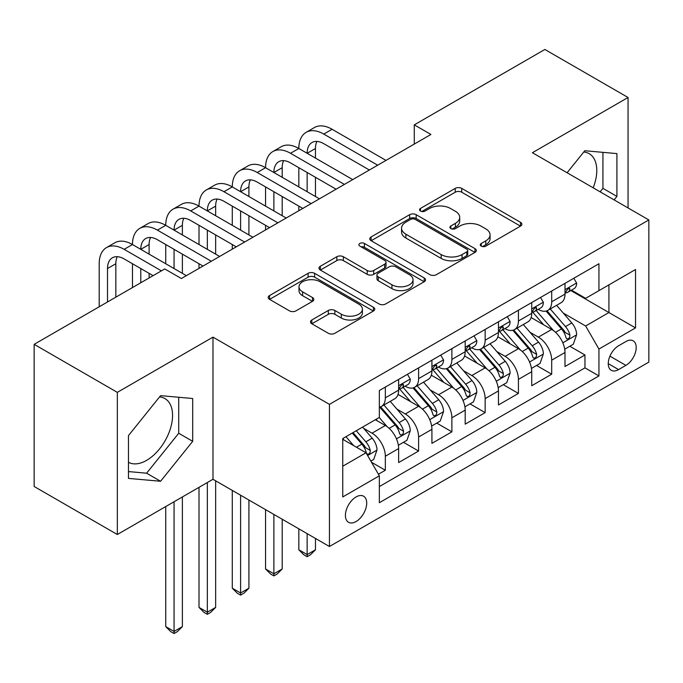 <?xml version="1.0" encoding="UTF-8"?>
<svg xmlns="http://www.w3.org/2000/svg" width="683" height="683" viewBox="0 0 683 683"><rect width="100%" height="100%" fill="white"/><g stroke="black" fill="none" stroke-linecap="round" stroke-linejoin="round"><path stroke-width="1.02" d="M481.25 246.128A3.236 1.87 0 0 0 485.826 246.128L520.523 226.099A4.619 2.664 0 0 0 521.88 224.212A4.619 2.664 0 0 0 520.523 222.325L461.742 188.388A4.619 2.664 0 0 0 455.211 188.388L420.506 208.417A3.236 1.87 0 0 0 419.558 209.741A3.236 1.87 0 0 0 420.506 211.056A3.236 1.87 0 0 0 425.082 211.056L429.573 208.469A14.778 8.529 0 0 1 450.473 208.469L455.373 211.295A14.778 8.529 0 0 1 459.702 217.331A14.778 8.529 0 0 1 455.373 223.367L450.882 225.953A3.236 1.87 0 0 0 449.935 227.277A3.236 1.87 0 0 0 450.882 228.592A3.236 1.87 0 0 0 455.45 228.592L459.941 226.005A14.778 8.529 0 0 1 480.841 226.005L485.741 228.831A14.778 8.529 0 0 1 490.07 234.867A14.778 8.529 0 0 1 485.741 240.894L481.25 243.489A3.236 1.87 0 0 0 480.303 244.813A3.236 1.87 0 0 0 481.25 246.128L481.25 243.489M128.472 462.297A36.703 21.19 120 0 0 146.606 460.359A36.703 21.19 120 0 0 170.588 428.019A36.703 21.19 120 0 0 164.962 398.607A36.703 21.19 120 0 0 159.54 396.943M356.056 521.539A15.06 8.691 120 0 0 365.892 508.272A15.06 8.691 120 0 0 363.587 496.208A15.06 8.691 120 0 0 356.056 496.951A15.06 8.691 120 0 0 346.221 510.218A15.06 8.691 120 0 0 348.526 522.282A15.06 8.691 120 0 0 356.056 521.539M583.76 152.019A36.703 21.19 -60 0 1 589.181 153.684A36.703 21.19 -60 0 1 593.177 187.808M311.832 319.994A4.619 2.664 0 0 0 310.483 321.881A4.619 2.664 0 0 0 311.832 323.768L328.327 333.287A4.619 2.664 0 0 0 334.858 333.287L373.396 311.038A4.619 2.664 0 0 0 374.754 309.151A4.619 2.664 0 0 0 373.396 307.265L314.615 273.328A4.619 2.664 0 0 0 308.084 273.328L269.546 295.577A4.619 2.664 0 0 0 268.188 297.464A4.619 2.664 0 0 0 269.546 299.35L289.464 310.85A4.619 2.664 0 0 0 295.995 310.85L312.49 301.331A4.619 2.664 0 0 0 313.839 299.444A4.619 2.664 0 0 0 312.49 297.557L302.612 291.854A12.354 7.129 0 0 1 298.992 286.809A12.354 7.129 0 0 1 306.616 280.218A12.354 7.129 0 0 1 320.079 281.763L358.78 304.114A12.354 7.129 0 0 1 362.4 309.151A12.354 7.129 0 0 1 354.776 315.742A12.354 7.129 0 0 1 341.312 314.197L334.858 310.475A4.619 2.664 0 0 0 328.327 310.475L311.832 319.994L311.832 323.768M212.985 337.129L117.331 392.358L34.15 344.334L34.15 486.484L117.331 534.507L212.985 479.278L329.437 546.511L329.437 404.362L212.985 337.129L212.985 479.278M628.053 207.948L628.053 97.49L532.399 152.719L648.85 219.952L329.437 404.362M628.053 97.49L544.872 49.466L414.282 124.861L414.282 144.07M34.15 344.334L164.74 268.931L181.379 278.536L430.922 134.466L414.282 124.861M429.897 274.651A4.619 2.664 0 0 0 436.428 274.651L474.967 252.403A4.619 2.664 0 0 0 476.316 250.516A4.619 2.664 0 0 0 474.967 248.629L416.178 214.693A4.619 2.664 0 0 0 409.646 214.693L371.108 236.941A4.619 2.664 0 0 0 369.759 238.828A4.619 2.664 0 0 0 371.108 240.706L429.897 274.651M361.136 246.828A3.236 1.87 0 0 1 364.415 247.289L364.415 243.447L424.186 277.947A4.619 2.664 0 0 1 425.535 279.834A4.619 2.664 0 0 1 424.186 281.72L385.647 303.969A4.619 2.664 0 0 1 379.116 303.969L320.327 270.033L320.327 266.259A4.619 2.664 0 0 0 318.978 268.146A4.619 2.664 0 0 0 320.327 270.033M320.327 266.259L336.821 256.74A4.619 2.664 0 0 1 343.353 256.74L367.189 270.502A4.619 2.664 0 0 0 373.721 270.502L384.666 264.184A4.619 2.664 0 0 0 386.015 262.298A4.619 2.664 0 0 0 384.666 260.411L359.847 246.085A3.236 1.87 0 0 1 358.899 244.762A3.236 1.87 0 0 1 360.889 243.037A3.236 1.87 0 0 1 364.415 243.447M378.433 474.233L385.34 470.254L371.526 462.28M363.672 428.352L372.03 433.176A18.825 10.868 60 0 1 385.34 456.227L398.641 448.543L398.641 462.57L418.611 451.045L403.465 442.302M396.943 409.143L405.301 413.966A18.825 10.868 60 0 1 418.611 437.018L431.921 429.334L431.921 443.361L451.881 431.835L436.744 423.093M430.213 389.933L438.571 394.757A18.825 10.868 60 0 1 451.881 417.808L465.191 410.124L465.191 424.152L485.152 412.626L470.015 403.884M463.492 370.724L471.842 375.548A18.825 10.868 60 0 1 485.152 398.599L498.462 390.915L498.462 404.942L518.423 393.417L503.286 384.674M496.763 351.514L505.113 356.338A18.825 10.868 60 0 1 518.423 379.389L531.733 371.706L531.733 385.733L551.693 374.199L551.693 360.18A18.825 10.868 -120 0 0 538.383 337.129L530.034 332.305M536.556 365.465L551.693 374.199M398.641 448.543A18.825 10.868 -120 0 0 385.34 425.492L375.351 419.729M431.921 429.334A18.825 10.868 -120 0 0 418.611 406.283L398.035 394.398M465.191 410.124A18.825 10.868 -120 0 0 451.881 387.073L431.306 375.189M498.462 390.915A18.825 10.868 -120 0 0 485.152 367.864L464.577 355.98M531.733 371.706A18.825 10.868 -120 0 0 518.423 348.654L497.847 336.77M625.893 341.543L618.576 345.769A14.591 8.418 120 0 0 609.04 358.626A14.591 8.418 120 0 0 611.276 370.314A14.591 8.418 120 0 0 618.576 369.597L625.893 365.371A14.591 8.418 120 0 0 635.421 352.513A14.591 8.418 120 0 0 633.184 340.826A14.591 8.418 120 0 0 625.893 341.543M329.437 546.511L648.85 362.101L648.85 219.952M342.746 466.216L366.037 452.769L379.347 475.82L379.347 502.714L598.94 375.932L598.94 349.039L585.63 325.987L563.304 313.096M379.347 475.82L342.746 496.951L342.746 438.554L379.347 417.424L379.347 390.531L598.94 263.749L598.94 290.642L635.54 269.512L635.54 327.908L598.94 349.039M405.121 386.202L405.301 386.305A18.825 10.868 60 0 0 414.709 387.235L428.019 379.552A18.825 10.868 -120 0 0 431.921 370.937L431.921 360.18M438.401 366.993L438.571 367.095A18.825 10.868 60 0 0 447.98 368.026L461.29 360.342A18.825 10.868 -120 0 0 465.191 351.728L465.191 340.971M471.671 347.784L471.842 347.886A18.825 10.868 60 0 0 481.25 348.817L494.56 341.133A18.825 10.868 -120 0 0 498.462 332.519L498.462 321.761M504.942 328.574L505.113 328.677A18.825 10.868 60 0 0 514.53 329.607L527.831 321.924A18.825 10.868 -120 0 0 531.733 313.309L531.733 302.552M379.347 486.578L584.964 367.864L584.964 354.989L565.003 366.515L565.003 352.496A18.825 10.868 -120 0 0 551.693 329.445L531.118 317.561M538.213 309.365L538.383 309.467A18.825 10.868 -120 0 0 547.8 310.398A18.825 10.868 -120 0 0 551.693 301.784L551.693 291.026M547.8 310.398L561.11 302.714A18.825 10.868 -120 0 0 565.003 294.1L565.003 283.343M385.34 387.073L385.34 397.83A18.825 10.868 60 0 1 381.438 406.445A18.825 10.868 60 0 1 379.347 407.205M381.438 406.445L394.748 398.761A18.825 10.868 -120 0 0 398.641 390.147L398.641 379.389M418.611 367.864L418.611 378.621A18.825 10.868 60 0 1 414.709 387.235M451.881 348.654L451.881 359.412A18.825 10.868 60 0 1 447.98 368.026M485.152 329.445L485.152 340.202A18.825 10.868 60 0 1 481.25 348.817M518.423 310.236L518.423 320.993A18.825 10.868 60 0 1 514.53 329.607M518.423 379.389L518.423 393.417M485.152 398.599L485.152 412.626M451.881 417.808L451.881 431.835M418.611 437.018L418.611 451.045M385.34 456.227L385.34 470.254M366.037 452.769L342.746 439.323M585.63 325.987L608.92 312.541L608.92 284.879L635.54 269.512M570.817 290.54L635.54 327.908M571.483 290.155L585.63 298.326L598.94 290.642M117.331 392.358L117.331 534.507M569.827 346.255L584.964 354.989M584.964 367.864L598.94 375.932M614.111 199.888L616.911 196.405L616.911 153.598L584.802 150.73L567.095 172.748M128.472 478.399L160.582 481.267L192.691 441.329L192.691 398.513L160.582 395.645L128.472 435.592L128.472 478.399M600.135 191.821L602.935 188.337L602.935 152.343M602.935 188.337L616.911 196.405M128.472 471.577L146.606 473.199L178.715 433.261L178.715 397.267M178.715 433.261L192.691 441.329M146.606 473.199L160.582 481.267M482.548 246.589L485.741 244.736A14.778 8.529 0 0 0 490.07 238.709L490.07 234.867M459.702 217.331L459.702 221.172A14.778 8.529 0 0 1 455.373 227.208L452.172 229.053M520.463 226.133L461.742 192.23A4.619 2.664 0 0 0 455.211 192.23L421.804 211.517M474.907 252.437L416.178 218.534A4.619 2.664 0 0 0 409.646 218.534L371.176 240.749M466.805 251.831A3.236 1.87 0 0 0 467.744 250.516A3.236 1.87 0 0 0 466.805 249.193L415.204 219.405A3.236 1.87 0 0 0 410.628 219.405L405.89 222.137A14.778 8.529 0 0 0 401.561 228.173A14.778 8.529 0 0 0 405.89 234.201L441.167 254.571A14.778 8.529 0 0 0 462.067 254.571L466.805 251.831L466.805 255.673A3.236 1.87 0 0 0 467.744 254.358L467.744 250.516M401.561 228.173L401.561 232.015A14.778 8.529 0 0 0 405.89 238.043L405.89 234.201M466.805 255.673L462.067 258.413A14.778 8.529 0 0 1 441.167 258.413L405.89 238.043M320.387 270.067L336.821 260.582L336.821 256.74M386.015 262.298L386.015 266.139A4.619 2.664 0 0 1 384.666 268.026L373.721 274.344A4.619 2.664 0 0 1 367.189 274.344L343.353 260.582A4.619 2.664 0 0 0 336.821 260.582M364.415 247.289L424.117 281.755M391.931 284.785A12.354 7.129 0 0 0 405.395 286.331A12.354 7.129 0 0 0 413.019 279.74A12.354 7.129 0 0 0 409.407 274.694L395.764 266.822A4.619 2.664 0 0 0 389.233 266.822L378.297 273.14A4.619 2.664 0 0 0 376.948 275.027A4.619 2.664 0 0 0 378.297 276.914L391.931 284.785L391.931 288.627A12.354 7.129 0 0 0 405.395 290.173A12.354 7.129 0 0 0 413.019 283.582L413.019 279.74M376.948 275.027L376.948 278.869A4.619 2.664 0 0 0 378.297 280.756L378.297 276.914M391.931 288.627L378.297 280.756M362.4 309.151L362.4 312.993A12.354 7.129 0 0 1 354.776 319.584A12.354 7.129 0 0 1 341.312 318.039L334.858 314.317A4.619 2.664 0 0 0 328.327 314.317L311.9 323.802M298.992 286.809L298.992 290.651A12.354 7.129 0 0 0 302.612 295.696L302.612 291.854M312.43 301.365L302.612 295.696M373.336 311.072L314.615 277.17A4.619 2.664 0 0 0 308.084 277.17L269.606 299.385M564.721 349.201L573.319 344.232L576.648 334.627A12.473 7.197 -120 0 0 571.791 322.922L556.594 305.318M553.546 330.657L536.172 310.543M543.659 324.801L533.577 313.13A29.881 17.254 -120 0 0 532.646 312.088M546.101 311.072L561.477 328.882A12.473 7.197 60 0 1 565.925 337.47L566.83 338.947L568.512 338.708L569.648 337.334L569.921 335.165A12.473 7.197 -120 0 0 565.473 326.576L550.267 308.972M547.006 310.782L563.526 329.915A6.352 3.671 60 0 1 565.131 332.399L569.921 335.165M573.822 278.254L576.648 283.146A12.473 7.197 60 0 1 574.07 288.661L567.744 292.315A12.473 7.197 -120 0 0 569.921 289.447L569.656 288.337L568.094 288.644L565.925 291.752A12.473 7.197 60 0 1 565.003 293.519M99.197 306.778L99.197 263.749A35.294 20.379 60 0 1 106.505 247.596L114.821 242.789A35.294 20.379 60 0 1 132.468 244.54A35.294 20.379 60 0 1 139.776 228.387L148.091 223.58A35.294 20.379 60 0 1 165.738 225.33A35.294 20.379 60 0 1 173.047 209.177L181.371 204.371A35.294 20.379 60 0 1 199.009 206.121A35.294 20.379 60 0 1 206.326 189.968L214.641 185.161A35.294 20.379 60 0 1 232.288 186.911A35.294 20.379 60 0 1 239.596 170.759L247.912 165.952A35.294 20.379 60 0 1 265.559 167.702A35.294 20.379 60 0 1 272.867 151.549L281.183 146.743A35.294 20.379 60 0 1 298.83 148.493A35.294 20.379 60 0 1 306.138 132.34L314.453 127.533A35.294 20.379 60 0 1 332.1 129.283L385.997 160.403M306.138 132.34A35.294 20.379 60 0 1 323.785 134.081L377.682 165.201M565.422 292.896L565.473 292.896A12.473 7.197 -120 0 0 567.744 292.315M369.366 170.007L323.785 143.686A23.529 13.583 -120 0 0 312.02 142.525A23.529 13.583 -120 0 0 307.145 153.291L315.461 148.493L315.461 158.097M316.938 141.441A23.529 13.583 -120 0 0 315.461 148.493M307.145 172.5L307.145 191.71M315.461 177.307L315.461 196.516M298.83 210.731L298.83 206.121M298.83 186.911L298.83 167.702M531.451 368.41L540.048 363.441L543.378 353.837A12.473 7.197 -120 0 0 538.52 342.132L523.315 324.527M520.275 349.867L502.901 329.752M510.389 344.01L500.298 332.339A29.881 17.254 -120 0 0 499.375 331.298M512.831 330.282L528.207 348.091A12.473 7.197 60 0 1 532.655 356.68L533.56 358.157L535.241 357.918L536.368 356.543L536.642 354.375A12.473 7.197 -120 0 0 532.202 345.786L516.997 328.181M513.736 329.991L530.256 349.124A6.352 3.671 60 0 1 531.861 351.608L536.642 354.375M498.18 387.62L506.777 382.651L510.107 373.046A12.473 7.197 -120 0 0 505.249 361.341L490.044 343.737M487.005 369.076L469.622 348.962M477.11 363.219L467.027 351.549A29.881 17.254 -120 0 0 466.105 350.507M479.56 349.491L494.936 367.3A12.473 7.197 60 0 1 499.384 375.889L500.289 377.366L501.971 377.127L503.098 375.752L503.371 373.584A12.473 7.197 -120 0 0 498.923 364.995L483.726 347.391M480.465 349.201L496.985 368.333A6.352 3.671 60 0 1 498.581 370.818L503.371 373.584M307.145 533.645L307.145 554.579L315.461 549.781L315.461 538.443M315.461 549.781L310.475 554.775L307.145 556.696L303.815 554.775L298.83 549.781L298.83 528.838M298.83 549.781L307.145 554.579L307.145 556.696M464.91 406.829L473.507 401.86L476.836 392.255A12.473 7.197 -120 0 0 471.979 380.551L456.773 362.946M453.725 388.286L436.352 368.171M443.839 382.429L433.756 370.758A29.881 17.254 -120 0 0 432.834 369.716M446.289 368.7L461.665 386.51A12.473 7.197 60 0 1 466.105 395.098L467.018 396.575L468.7 396.336L469.827 394.962L470.1 392.793A12.473 7.197 -120 0 0 465.652 384.205L450.456 366.6M447.194 368.41L463.714 387.543A6.352 3.671 60 0 1 465.311 390.027L470.1 392.793M273.874 514.436L273.874 573.788L282.19 568.99L282.19 519.234M282.19 568.99L277.204 573.985L273.874 575.906L270.545 573.985L265.559 568.99L265.559 509.629M265.559 568.99L273.874 573.788L273.874 575.906M431.639 426.038L440.236 421.07L443.557 411.465A12.473 7.197 -120 0 0 438.708 399.76L423.503 382.156M420.455 407.495L403.081 387.381M410.568 401.638L400.486 389.967A29.881 17.254 -120 0 0 399.564 388.926M413.01 387.91L428.395 405.719A12.473 7.197 60 0 1 432.834 414.308L433.739 415.785L435.43 415.546L436.557 414.171L436.83 412.003A12.473 7.197 -120 0 0 432.382 403.414L417.185 385.81M413.915 387.62L430.444 406.752A6.352 3.671 60 0 1 432.04 409.237L436.83 412.003M240.604 495.226L240.604 592.998L248.919 588.2L248.919 500.024M248.919 588.2L243.933 593.194L240.604 595.115L237.274 593.194L232.288 588.2L232.288 490.42M232.288 588.2L240.604 592.998L240.604 595.115M540.552 297.464L543.378 302.356A12.473 7.197 60 0 1 540.799 307.871L534.473 311.525A12.473 7.197 -120 0 0 536.642 308.656L536.386 307.546L534.823 307.854L532.655 310.961A12.473 7.197 60 0 1 531.733 312.729M272.867 151.549A35.294 20.379 60 0 1 290.514 153.291L298.83 148.493L352.727 179.612M290.514 153.291L344.411 184.41M532.151 312.105L532.202 312.105A12.473 7.197 -120 0 0 534.473 311.525M336.096 189.217L290.514 162.895A23.529 13.583 -120 0 0 278.749 161.734A23.529 13.583 -120 0 0 273.874 172.5L282.19 167.702L282.19 177.307M283.667 160.65A23.529 13.583 -120 0 0 282.19 167.702M273.874 191.71L273.874 210.919M282.19 196.516L282.19 215.726M265.559 229.94L265.559 225.33M265.559 206.121L265.559 186.911M507.281 316.673L510.107 321.565A12.473 7.197 60 0 1 507.52 327.08L501.202 330.734A12.473 7.197 -120 0 0 503.371 327.866L503.106 326.756L501.553 327.063L499.384 330.171A12.473 7.197 60 0 1 498.462 331.938M239.596 170.759A35.294 20.379 60 0 1 257.235 172.5L265.559 167.702L319.456 198.821M257.235 172.5L311.141 203.619M498.88 331.315L498.923 331.315A12.473 7.197 -120 0 0 501.202 330.734M302.817 208.426L257.235 182.105A23.529 13.583 -120 0 0 245.479 180.944A23.529 13.583 -120 0 0 240.604 191.71L248.919 186.911L248.919 196.516M250.396 179.86A23.529 13.583 -120 0 0 248.919 186.911M240.604 210.919L240.604 230.128M248.919 215.726L248.919 234.935M232.288 249.15L232.288 244.54M232.288 225.33L232.288 206.121M474.002 335.882L476.836 340.774A12.473 7.197 60 0 1 474.25 346.29L467.932 349.944A12.473 7.197 -120 0 0 470.1 347.075L469.836 345.965L468.282 346.272L466.105 349.38A12.473 7.197 60 0 1 465.191 351.147M206.326 189.968A35.294 20.379 60 0 1 223.964 191.71L232.288 186.911L286.186 218.031M223.964 191.71L277.87 222.829M465.601 350.524L465.652 350.524A12.473 7.197 -120 0 0 467.932 349.944M269.546 227.635L223.964 201.314A23.529 13.583 -120 0 0 212.2 200.153A23.529 13.583 -120 0 0 207.333 210.919L215.649 206.121L215.649 215.726M217.126 199.069A23.529 13.583 -120 0 0 215.649 206.121M207.333 230.128L207.333 249.338M215.649 234.935L215.649 254.144M199.009 268.359L199.009 263.749M199.009 244.54L199.009 225.33M440.731 355.092L443.557 359.984A12.473 7.197 60 0 1 440.979 365.499L434.661 369.153A12.473 7.197 -120 0 0 436.83 366.284L436.565 365.174L435.011 365.482L432.834 368.589A12.473 7.197 60 0 1 431.921 370.357M173.047 209.177A35.294 20.379 60 0 1 190.694 210.919L199.009 206.121L252.915 237.24M190.694 210.919L244.591 242.038M432.33 369.734L432.382 369.734A12.473 7.197 -120 0 0 434.661 369.153M236.275 246.845L190.694 220.524A23.529 13.583 -120 0 0 178.929 219.363A23.529 13.583 -120 0 0 174.063 230.128L182.378 225.33L182.378 234.935M183.847 218.278A23.529 13.583 -120 0 0 182.378 225.33M174.063 249.338L174.063 268.547M182.378 254.144L182.378 273.354M165.738 263.749L165.738 244.54M398.368 445.248L406.966 440.279L410.287 430.674A12.473 7.197 -120 0 0 405.429 418.969L390.232 401.365M387.184 426.704L379.227 417.492M377.298 420.848L376 419.353M379.739 407.119L395.115 424.928A12.473 7.197 60 0 1 399.564 433.517L400.469 434.994L402.159 434.755L403.286 433.381L403.559 431.212A12.473 7.197 -120 0 0 399.111 422.623L383.906 405.019M380.644 406.829L397.164 425.961A6.352 3.671 60 0 1 398.77 428.446L403.559 431.212M207.333 482.548L207.333 612.207L215.649 607.409L215.649 480.815M215.649 607.409L210.654 612.403L207.333 614.324L204.004 612.403L199.009 607.409L199.009 487.346M199.009 607.409L207.333 612.207L207.333 614.324M407.461 374.301L410.287 379.193A12.473 7.197 60 0 1 407.708 384.708L401.382 388.362A12.473 7.197 -120 0 0 403.559 385.494L403.294 384.384L401.732 384.691L399.564 387.799A12.473 7.197 60 0 1 398.641 389.566M139.776 228.387A35.294 20.379 60 0 1 157.423 230.128L165.738 225.33L219.644 256.449M157.423 230.128L211.32 261.248M399.06 388.943L399.111 388.943A12.473 7.197 -120 0 0 401.382 388.362M203.005 266.054L157.423 239.733A23.529 13.583 -120 0 0 145.658 238.572A23.529 13.583 -120 0 0 140.783 249.338L149.107 244.54L149.107 254.144M150.576 237.488A23.529 13.583 -120 0 0 149.107 244.54M140.783 268.547L140.783 282.762M149.107 273.354L149.107 277.964M132.468 287.569L132.468 263.749M370.86 461.127L373.695 459.488L377.016 449.884A12.473 7.197 -120 0 0 372.158 438.179L362.588 427.097M353.657 445.623L345.957 436.702M344.027 440.057L342.746 438.58M352.274 433.056L361.845 444.138A12.473 7.197 60 0 1 366.293 452.727L367.198 454.204L368.88 453.964L370.015 452.59L370.288 450.421A12.473 7.197 -120 0 0 365.84 441.833L356.27 430.751M353.043 432.604L363.894 445.171A6.352 3.671 60 0 1 365.499 447.655L370.288 450.421M174.063 501.757L174.063 631.416L182.378 626.618L182.378 496.951M182.378 626.618L177.384 631.613L174.063 633.534L170.733 631.613L165.738 626.618L165.738 506.555M165.738 626.618L174.063 631.416L174.063 633.534M106.505 247.596A35.294 20.379 60 0 1 124.152 249.338L132.468 244.54L186.365 275.659M124.152 249.338L161.419 270.852M153.094 275.659L124.152 258.942A23.529 13.583 -120 0 0 112.388 257.781A23.529 13.583 -120 0 0 107.513 268.547L107.513 301.971M117.305 256.697A23.529 13.583 -120 0 0 115.837 263.749L115.837 297.173M372.03 433.176L385.34 425.492M405.301 413.966L418.611 406.283M438.571 394.757L451.881 387.073M471.842 375.548L485.152 367.864M505.113 356.338L518.423 348.654M538.383 337.129L551.693 329.445M551.693 301.784L565.003 294.1M385.34 397.83L398.641 390.147M418.611 378.621L431.921 370.937M451.881 359.412L465.191 351.728M485.152 340.202L498.462 332.519M518.423 320.993L531.733 313.309M551.693 360.18L565.003 352.496M609.936 356.159L625.893 365.371M608.254 363.638L618.576 369.597M485.741 244.736L485.741 240.894M450.882 228.592L450.882 225.953M455.373 227.208L455.373 223.367M420.506 211.056L420.506 208.417M455.211 192.23L455.211 188.388M461.742 192.23L461.742 188.388M520.523 226.099L520.523 222.325M371.108 240.706L371.108 236.941M409.646 218.534L409.646 214.693M416.178 218.534L416.178 214.693M474.967 252.403L474.967 248.629M441.167 258.413L441.167 254.571M462.067 258.413L462.067 254.571M343.353 260.582L343.353 256.74M367.189 274.344L367.189 270.502M373.721 274.344L373.721 270.502M384.666 268.026L384.666 264.184M424.186 281.72L424.186 277.947M328.327 314.317L328.327 310.475M334.858 314.317L334.858 310.475M341.312 318.039L341.312 314.197M312.49 301.331L312.49 297.557M269.546 299.35L269.546 295.577M308.084 277.17L308.084 273.328M314.615 277.17L314.615 273.328M373.396 311.038L373.396 307.265M562.826 342.806L576.563 334.875M565.473 326.576L571.791 322.922M555.535 332.314L561.477 328.882M576.563 283.001L565.003 289.677M332.1 129.283L323.785 134.081M568.307 288.516L569.921 289.447M529.547 362.016L543.292 354.084M532.202 345.786L538.52 342.132M522.256 351.523L528.207 348.091M496.276 381.225L510.022 373.294M498.923 364.995L505.249 361.341M488.985 370.732L494.936 367.3M463.006 400.434L476.751 392.503M465.652 384.205L471.979 380.551M455.715 389.942L461.665 386.51M429.735 419.644L443.48 411.712M432.382 403.414L438.708 399.76M422.444 409.151L428.395 405.719M543.292 302.21L531.733 308.887M535.037 307.726L536.642 308.656M510.022 321.42L498.462 328.096M501.766 326.935L503.371 327.866M476.751 340.629L465.191 347.305M468.487 346.144L470.1 347.075M443.48 359.847L431.921 366.515M435.216 365.354L436.83 366.284M396.464 438.853L410.21 430.922M399.111 422.623L405.429 418.969M389.173 428.361L395.115 424.928M410.21 379.056L398.641 385.724M401.946 384.563L403.559 385.494M367.616 455.51L376.931 450.131M365.84 441.833L372.158 438.179M356.466 447.245L361.845 444.138M115.837 263.749L107.513 268.547"/></g></svg>
